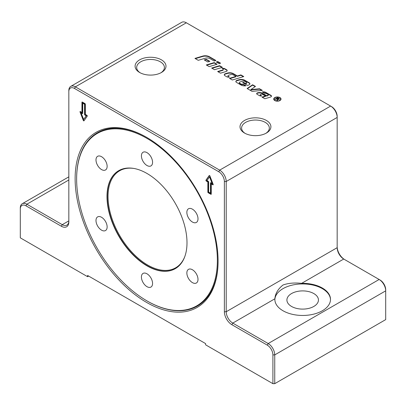 <?xml version="1.0" encoding="UTF-8"?>
<svg xmlns="http://www.w3.org/2000/svg" width="406" height="406" viewBox="0 0 406 406"><rect width="100%" height="100%" fill="white"/><g stroke="black" fill="none" stroke-linecap="round" stroke-linejoin="round"><path stroke-width="0.61" d="M291.528 306.439A15.768 9.105 0 0 0 308.712 308.413A15.768 9.105 0 0 0 318.446 300.004A15.768 9.105 0 0 0 313.828 293.568A15.768 9.105 0 0 0 296.644 291.594A15.768 9.105 0 0 0 286.91 300.004A15.768 9.105 0 0 0 291.528 306.439M160.872 72.806A13.865 8.003 0 0 0 164.405 67.467A13.865 8.003 0 0 0 160.34 61.808A13.865 8.003 0 0 0 145.231 60.073A13.865 8.003 0 0 0 136.675 67.467A13.865 8.003 0 0 0 140.202 72.806M161.466 59.865A15.453 8.922 180 0 1 161.466 72.481A15.453 8.922 180 0 1 139.613 72.481L139.613 72.481A15.453 8.922 180 0 1 139.613 59.865A15.453 8.922 180 0 1 161.466 59.865M265.798 133.381A13.865 8.003 0 0 0 269.325 128.047A13.865 8.003 0 0 0 265.265 122.384A13.865 8.003 0 0 0 250.157 120.648A13.865 8.003 0 0 0 241.595 128.047A13.865 8.003 0 0 0 245.128 133.381M266.387 120.44A15.453 8.922 180 0 1 266.387 133.056A15.453 8.922 180 0 1 244.534 133.056L244.534 133.056A15.453 8.922 180 0 1 244.534 120.44A15.453 8.922 180 0 1 266.387 120.44M75.125 178.62A101.089 58.362 60 0 1 146.607 137.35A101.089 58.362 60 0 1 218.083 261.159A101.089 58.362 60 0 1 146.602 302.424A101.089 58.362 60 0 1 75.125 178.62M76.632 179.036A99.511 57.454 60 0 1 146.997 138.41A99.511 57.454 60 0 1 217.362 260.287A99.511 57.454 60 0 1 146.997 300.912A99.511 57.454 60 0 1 76.632 179.036L76.632 178.62A100.023 57.748 60 0 1 146.982 137.568M330.494 299.699A27.821 16.062 0 0 0 322.354 288.646A27.821 16.062 0 0 0 292.274 285.103A27.821 16.062 0 0 0 274.862 299.699M322.354 288.037A27.821 16.062 180 0 1 330.499 299.4A27.821 16.062 180 0 1 313.325 314.239A27.821 16.062 180 0 1 283.007 310.757A27.821 16.062 180 0 1 274.857 299.4A27.821 16.062 180 0 1 274.877 298.791C275.253 293.629 277.963 289.036 283.007 285.012C288.169 283.144 294.38 282.591 301.628 283.347A27.821 16.062 180 0 1 322.354 288.037M152.57 162.298A7.881 4.552 60 0 1 150.936 165.912A7.881 4.552 60 0 1 144.866 163.796A7.881 4.552 60 0 1 141.42 155.863A7.881 4.552 60 0 1 143.054 152.255A7.881 4.552 60 0 1 149.129 154.366A7.881 4.552 60 0 1 152.57 162.298M104.352 159.177A7.881 4.552 60 0 1 105.504 169.967A7.881 4.552 60 0 1 98.775 167.105A7.881 4.552 60 0 1 97.623 156.315A7.881 4.552 60 0 1 104.352 159.177M98.775 216.535A7.881 4.552 60 0 1 105.986 222.356A7.881 4.552 60 0 1 105.504 230.547A7.881 4.552 60 0 1 104.352 230.902A7.881 4.552 60 0 1 97.141 225.086A7.881 4.552 60 0 1 97.623 216.895A7.881 4.552 60 0 1 98.775 216.535M141.42 277.024A7.881 4.552 60 0 1 143.054 273.411A7.881 4.552 60 0 1 149.129 275.527A7.881 4.552 60 0 1 152.57 283.459A7.881 4.552 60 0 1 150.936 287.067A7.881 4.552 60 0 1 144.866 284.956A7.881 4.552 60 0 1 141.42 277.024M189.643 280.145A7.881 4.552 60 0 1 188.491 269.356A7.881 4.552 60 0 1 195.215 272.218A7.881 4.552 60 0 1 196.372 283.007A7.881 4.552 60 0 1 189.643 280.145M195.215 222.787A7.881 4.552 60 0 1 188.008 216.966A7.881 4.552 60 0 1 188.491 208.775A7.881 4.552 60 0 1 189.643 208.42A7.881 4.552 60 0 1 196.854 214.236A7.881 4.552 60 0 1 196.372 222.432A7.881 4.552 60 0 1 195.215 222.787M146.997 265.854A56.571 32.663 -120 0 0 175.28 268.655A56.571 32.663 -120 0 0 183.954 223.32A56.571 32.663 -120 0 0 146.997 173.469A56.571 32.663 -120 0 0 118.709 170.667A56.571 32.663 -120 0 0 110.041 216.002A56.571 32.663 -120 0 0 146.997 265.854M147.358 301.12L146.997 300.912L147.358 301.12A100.023 57.748 60 0 1 147.353 301.12A100.023 57.748 60 0 0 218.083 260.718M275.05 100.404A3.284 1.898 0 0 0 278.628 100.815A3.284 1.898 0 0 0 280.653 99.064A3.284 1.898 0 0 0 279.688 97.724A3.284 1.898 0 0 0 276.11 97.313A3.284 1.898 0 0 0 274.086 99.064A3.284 1.898 0 0 0 275.05 100.404M280.226 100.373A3.284 1.898 0 0 0 280.653 99.445A3.284 1.898 0 0 0 280.637 99.252M280.226 98.135A3.649 2.106 180 0 1 281.003 99.252M279.952 97.577A3.649 2.106 180 0 1 281.018 99.064A3.649 2.106 180 0 1 278.765 101.013A3.649 2.106 180 0 1 274.786 100.556A3.649 2.106 180 0 1 273.72 99.064A3.649 2.106 180 0 1 275.973 97.12A3.649 2.106 180 0 1 279.952 97.577M216.697 62.23L217.733 61.915L220.174 63.326M219.138 63.635L216.266 61.976L217.733 61.539L220.605 63.199L219.138 63.635M217.733 61.915L217.733 61.539M273.735 99.252A3.649 2.106 180 0 1 274.512 98.135M274.101 99.252A3.284 1.898 0 0 0 274.086 99.445A3.284 1.898 0 0 0 274.512 100.373M275.217 99.424L277.699 98.034M278.805 98.673L279.389 99.105M276.988 100.444L277.105 99.485M277.105 99.105L276.491 98.734L275.258 99.445L274.892 99.231L277.658 97.633L279.45 98.912L279.12 99.348L277.587 99.333L277.328 100.642L276.872 100.378L277.171 99.566M277.587 99.333L277.668 99.917M278.739 99.511L278.597 98.907L278.739 99.511M277.1 99.1L277.587 99.384M278.739 99.49L278.597 98.526L277.724 98.024L276.806 98.551L278.739 99.13L278.597 98.526M276.806 98.917L276.806 98.551M277.658 98.013L277.658 97.633M277.668 99.643L277.602 99.927M259.551 88.767L262.347 90.381L252.06 91.386L247.097 88.518L252.608 84.758L255.501 86.427L250.827 89.619L259.551 88.767L259.551 89.147L261.784 90.436M259.551 89.147L250.827 90L250.827 89.619M247.396 88.691L252.608 85.138L252.608 84.758M252.608 85.138L255.201 86.635M222.569 68.695A2.832 1.634 180 0 1 224.939 69.162L226.619 70.131A1.888 1.091 180 0 1 227.142 70.715M218.083 71.771L222.584 70.421A1.259 0.726 0 0 0 223.264 69.776A1.259 0.726 0 0 0 223.219 69.588M217.652 71.522L222.584 70.045A1.259 0.726 0 0 0 223.264 69.401A1.259 0.726 0 0 0 222.894 68.883L222.036 68.391A2.832 1.634 180 0 1 224.939 68.787L226.619 69.756A1.888 1.091 180 0 1 227.172 70.527A1.888 1.091 180 0 1 226.152 71.492L220.524 73.176L217.652 71.522M236.485 82.393A2.203 1.274 180 0 1 235.84 81.489A2.203 1.274 180 0 1 237.028 80.363L238.997 79.774A5.039 2.908 180 0 1 244.879 80.297L249.157 82.768A2.517 1.457 180 0 1 249.898 83.793A2.517 1.457 180 0 1 248.538 85.087L247.487 85.402L242.61 82.585L243.488 82.322L245.493 83.479L246.061 83.311A1.101 0.634 0 0 0 246.66 82.743A1.101 0.634 0 0 0 246.335 82.296L244.803 81.408A1.888 1.091 0 0 0 242.6 81.215L239.926 82.012A1.259 0.726 0 0 0 239.251 82.657A1.259 0.726 0 0 0 239.616 83.174L240.997 83.971A1.888 1.091 0 0 0 243.148 84.179L245.934 85.788A5.039 2.908 180 0 1 241.068 85.037L236.485 82.393M235.861 81.682A2.203 1.274 180 0 1 237.028 80.738L238.997 80.149A5.039 2.908 180 0 1 244.879 80.677L249.157 83.144A2.517 1.457 180 0 1 249.878 83.986M239.291 82.849A1.259 0.726 0 0 0 239.251 83.037A1.259 0.726 0 0 0 239.616 83.55L240.997 84.346A1.888 1.091 0 0 0 243.148 84.56L243.148 84.179M243.148 84.56L245.391 85.854M243.042 82.834L243.488 82.702L245.493 83.859L246.061 83.687A1.101 0.634 0 0 0 246.66 83.123A1.101 0.634 0 0 0 246.609 82.936M245.493 83.859L245.493 83.479M243.488 82.702L243.488 82.322M212.074 68.299L219.56 66.056L222.001 67.467M222.432 67.335L214.515 69.705L211.643 68.051L219.56 65.676L222.432 67.335M219.56 66.056L219.56 65.676M202.487 56.145A5.983 3.456 180 0 1 209.476 56.769L215.931 60.499L214.17 61.027L210.054 58.647A4.096 2.365 0 0 0 205.274 58.22L198.26 60.321L194.941 58.408L202.487 56.145L202.487 56.525A5.983 3.456 180 0 1 209.476 57.15L215.5 60.626M195.372 58.657L202.487 56.525M206.73 65.214L214.216 62.971L216.657 64.381M209.171 66.62L206.294 64.965L214.216 62.59L217.088 64.249L209.171 66.62M214.216 62.971L214.216 62.59M267.757 95.369A0.944 0.543 0 0 0 268.27 94.887A0.944 0.543 0 0 0 267.99 94.502L266.544 93.669A1.573 0.908 0 0 0 264.808 93.476L262.296 91.893A3.781 2.182 180 0 1 265.945 92.456L270.934 95.339A1.888 1.091 180 0 1 271.487 96.11A1.888 1.091 180 0 1 270.467 97.08L264.839 98.765L261.966 97.105L265.488 96.049L262.809 94.507A1.731 1 0 0 0 260.784 94.324L260.728 94.339A0.944 0.543 0 0 0 260.221 94.826A0.944 0.543 0 0 0 260.5 95.212L261.763 95.943A2.517 1.457 180 0 1 259.307 95.567L257.11 94.299A1.573 0.908 180 0 1 256.648 93.659A1.573 0.908 180 0 1 257.495 92.847L257.622 92.812A4.096 2.365 180 0 1 262.398 93.238L266.661 95.699L267.757 95.369L267.757 95.75A0.944 0.543 0 0 0 268.27 95.263A0.944 0.543 0 0 0 268.209 95.075M256.683 93.847A1.573 0.908 180 0 1 257.495 93.228L257.622 93.192A4.096 2.365 180 0 1 262.398 93.619L266.661 96.08L266.661 95.699M266.661 96.08L267.757 95.75M260.282 95.014A0.944 0.543 0 0 0 260.221 95.202A0.944 0.543 0 0 0 260.5 95.588L261.195 95.994M262.398 97.354L265.488 96.43L265.488 96.049M262.652 92.228A3.781 2.182 180 0 1 265.945 92.837L270.934 95.72A1.888 1.091 180 0 1 271.457 96.298M204.67 60.169L206.289 59.682L209.4 61.479M209.831 61.347L207.781 61.961L204.238 59.915L206.289 59.301L209.831 61.347M206.289 59.682L206.289 59.301M235.906 76.404L233.242 74.861A2.203 1.274 0 0 0 230.669 74.633L228.644 75.237A1.259 0.726 0 0 0 227.964 75.886A1.259 0.726 0 0 0 228.329 76.399L229.446 77.044A2.517 1.457 180 0 1 226.68 76.734L224.904 75.704A2.203 1.274 180 0 1 224.259 74.805A2.203 1.274 180 0 1 225.447 73.679L227.421 73.085A5.039 2.908 180 0 1 233.303 73.613L237.373 75.963L240.895 74.907L243.767 76.567L232.328 79.992L229.456 78.333L235.906 76.404L235.906 76.78L229.887 78.581M224.285 74.993A2.203 1.274 180 0 1 225.447 74.054L227.421 73.466A5.039 2.908 180 0 1 233.303 73.988L237.373 76.343L240.895 75.288L240.895 74.907M240.895 75.288L243.336 76.698M237.373 76.343L237.373 75.963M228.005 76.074A1.259 0.726 0 0 0 227.964 76.262A1.259 0.726 0 0 0 228.329 76.78L228.943 77.13M70.751 86.387L181.705 22.325A9.272 5.354 60 0 1 186.344 22.782L330.616 106.078A9.272 5.354 60 0 1 337.173 117.435L337.173 247.68A9.272 5.354 -120 0 0 343.73 259.038L379.143 279.48A9.272 5.354 60 0 1 385.7 290.843L385.7 289.782A7.978 4.603 -120 0 0 380.062 280.013L379.143 279.48L268.183 343.542L232.77 323.1A9.272 5.354 60 0 1 226.213 311.742L226.213 181.497A9.272 5.354 -120 0 0 219.656 170.139L75.384 86.843A9.272 5.354 -120 0 0 70.751 86.387A9.272 5.354 -120 0 0 68.827 90.629L68.827 91.69A7.978 4.603 60 0 1 74.465 88.432L218.738 171.728A7.978 4.603 60 0 1 224.376 181.497L224.376 311.742A10.571 6.105 -120 0 0 231.856 324.688L267.265 345.136A7.978 4.603 60 0 1 272.908 354.9L272.908 383.675L274.74 383.675L274.74 354.9A9.272 5.354 -120 0 0 268.183 343.542L267.265 345.136M61.352 226.249L62.27 224.66L68.827 220.874A9.272 5.354 60 0 1 66.909 225.117A9.272 5.354 60 0 1 62.27 224.66L26.857 204.213A9.272 5.354 -120 0 0 22.218 203.756A9.272 5.354 -120 0 0 20.3 207.999L20.3 209.06A7.978 4.603 60 0 1 25.938 205.806L61.352 226.249A10.571 6.105 -120 0 0 68.827 221.935L68.827 91.69M81.078 112.848L83.646 119.476L86.219 115.817L84.961 115.086A0.558 0.32 60 0 1 84.565 114.406L84.565 104.261L82.733 103.2L82.733 113.345A0.558 0.32 60 0 1 82.337 113.573L81.078 112.848L81.403 112.655L82.667 113.386A0.558 0.32 60 0 0 82.728 113.416M82.733 103.2L83.057 103.012L84.895 104.068L84.895 114.218A0.558 0.32 60 0 0 85.285 114.898L86.549 115.629L83.646 119.476M86.219 115.817L86.549 115.629M84.565 104.261L84.895 104.068M84.961 103.581A0.558 0.32 60 0 1 85.351 104.261L85.351 114.406L86.899 115.299A0.558 0.32 60 0 1 87.244 116.177L83.991 120.805A0.558 0.32 60 0 1 83.306 120.415L80.053 112.031A0.558 0.32 60 0 1 80.393 111.543L81.941 112.437L81.941 102.292A0.558 0.32 60 0 1 82.337 102.063L84.961 103.581M82.276 102.033A0.558 0.32 -120 0 0 82.271 102.104L82.271 112.249L81.941 112.437M80.332 111.513A0.558 0.32 -120 0 0 80.383 111.838L83.636 120.222A0.558 0.32 -120 0 0 84.072 120.689M210.475 193.149L210.475 183.005A0.558 0.32 60 0 1 210.871 182.776L212.13 183.507L209.557 176.879L206.984 180.538L208.248 181.264A0.558 0.32 60 0 1 208.638 181.944L208.638 192.094L210.475 193.149L210.805 192.962L210.805 182.817A0.558 0.32 60 0 1 210.81 182.746M212.13 183.507L212.46 183.314L209.887 176.686L209.557 176.879M209.46 175.473L206.294 179.985A0.558 0.32 -120 0 0 206.634 180.863L208.182 181.756L208.182 191.901A0.558 0.32 -120 0 0 208.572 192.586L211.196 194.098A0.558 0.32 -120 0 0 211.257 194.129M208.248 192.774A0.558 0.32 60 0 1 207.852 192.094L207.852 181.944L206.304 181.051A0.558 0.32 60 0 1 205.964 180.173L209.217 175.544A0.558 0.32 60 0 1 209.897 175.94L213.15 184.324A0.558 0.32 60 0 1 212.81 184.806L211.262 183.913L211.262 194.063A0.558 0.32 60 0 1 210.871 194.286L208.248 192.774L208.572 192.586M211.262 183.913L211.592 183.725L213.14 184.618A0.558 0.32 -120 0 0 213.201 184.649M207.852 181.944L208.182 181.756M88.63 276.075L87.584 276.684L20.3 237.835L20.3 209.06M87.584 276.684L87.584 275.471L205.624 343.618L205.624 344.831L272.908 383.675M224.376 181.497L226.213 181.497L337.173 117.435L337.173 116.375A7.978 4.603 -120 0 0 331.535 106.605L330.616 106.078L331.535 106.605L330.616 106.078L219.656 170.139L218.738 171.728M344.633 259.561A10.571 6.105 60 0 1 337.173 246.62M272.908 354.9L274.74 354.9L385.7 290.843L385.7 319.613L274.74 383.675M118.841 170.591A56.571 32.663 -120 0 0 107.255 196.413A56.571 32.663 -120 0 0 147.261 265.702A56.571 32.663 -120 0 0 175.412 268.579M184.75 256.719A56.018 32.343 60 0 1 147.652 265.022A56.018 32.343 60 0 1 108.042 196.413A56.018 32.343 60 0 1 133.782 168.434M277.08 100.211L277.08 99.83M278.892 98.724L278.892 98.343M277.592 99.338L277.592 99.008M222.584 70.421L222.584 70.045M224.939 69.162L224.939 68.787M226.619 70.131L226.619 69.756M237.028 80.738L237.028 80.363M240.997 84.346L240.997 83.971M239.616 83.55L239.616 83.174M246.061 83.687L246.061 83.311M249.157 83.144L249.157 82.768M244.879 80.677L244.879 80.297M238.997 80.149L238.997 79.774M209.476 57.15L209.476 56.769M262.398 93.619L262.398 93.238M257.622 93.192L257.622 92.812M257.495 93.228L257.495 92.847M260.5 95.588L260.5 95.212M270.934 95.72L270.934 95.339M265.945 92.837L265.945 92.456M233.303 73.988L233.303 73.613M227.421 73.466L227.421 73.085M225.447 74.054L225.447 73.679M228.329 76.78L228.329 76.399M301.628 283.347L343.73 259.038M337.173 247.68L226.213 311.742L224.376 311.742M231.856 324.688L232.77 323.1L274.877 298.791M68.827 179.985L26.857 204.213L25.938 205.806M82.337 113.573L82.667 113.386M84.961 115.086L85.285 114.898M84.565 114.406L84.895 114.218M81.941 102.292L82.271 102.104M80.053 112.031L80.383 111.838M83.306 120.415L83.636 120.222M210.475 183.005L210.805 182.817M207.852 192.094L208.182 191.901M210.871 194.286L211.196 194.098M212.81 184.806L213.14 184.618M205.964 180.173L206.294 179.985M206.304 181.051L206.634 180.863M186.344 22.782L75.384 86.843L74.465 88.432M280.653 99.445L280.653 99.064M274.086 99.445L274.086 99.064M278.922 98.886L278.922 99.262M223.264 69.776L223.264 69.401M239.251 83.037L239.251 82.657M246.66 83.123L246.66 82.743M268.27 95.263L268.27 94.887M260.221 95.202L260.221 94.826M227.964 76.262L227.964 75.886M68.827 176.849L22.218 203.756"/></g></svg>
